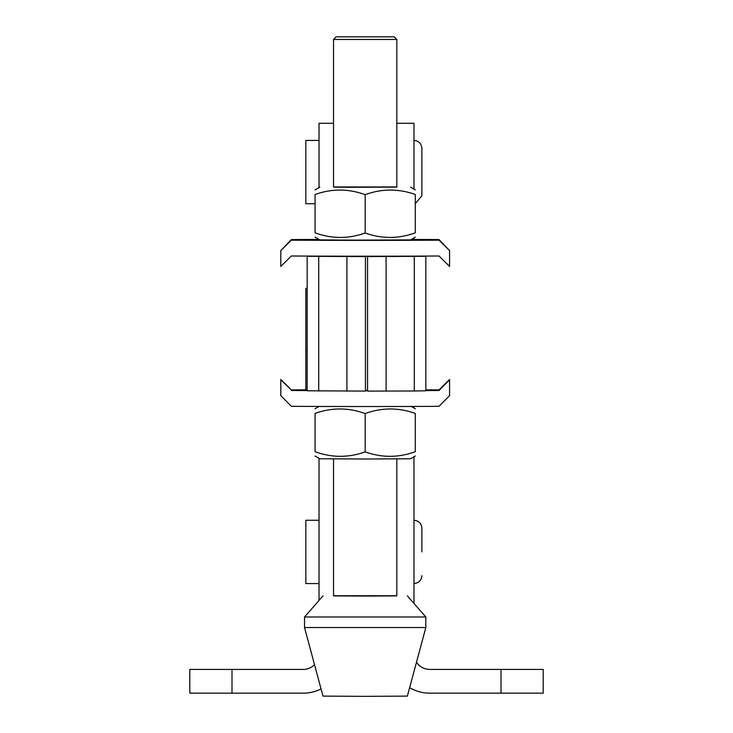 <?xml version="1.0" encoding="UTF-8"?>
<svg xmlns="http://www.w3.org/2000/svg" width="733" height="733" viewBox="0 0 733 733"><rect width="100%" height="100%" fill="white"/><g stroke="black" fill="none" stroke-linecap="round" stroke-linejoin="round"><path stroke-width="1.1" d="M415.29 456.027L410.544 458.766L365.181 459.023L319.826 458.766L315.071 456.027M315.071 451.711C331.774 457.795 348.477 457.85 365.181 451.876C381.884 457.85 398.587 457.795 415.29 451.711L415.29 413.403C398.587 407.429 381.884 407.484 365.181 413.568C348.477 407.484 331.774 407.429 315.071 413.403L315.071 451.711M365.181 451.876L365.181 413.568M333.533 186.952L396.828 186.952M349.357 187.291L396.828 187.135L396.828 39.454L333.533 39.454L333.533 187.135L349.357 187.291M365.181 194.676C348.477 188.592 331.774 188.537 315.071 194.511L315.071 232.828C331.774 238.912 348.477 238.967 365.181 232.993C381.884 238.967 398.587 238.912 415.29 232.828L415.29 194.511C398.587 188.537 381.884 188.592 365.181 194.676L365.181 232.993M415.29 237.135L410.544 239.883L353.654 240.122L319.826 239.883L315.071 237.135M425.836 256.293L367.554 256.596L367.554 391.092L414.282 390.982L425.836 390.79L425.836 256.074A89.664 0.504 0 0 0 439.021 255.991L449.576 266.418L449.576 250.594L439.021 240.167A89.664 0.504 180 0 1 291.34 240.167L280.794 250.594L280.794 266.418L291.34 255.991A89.664 0.504 0 0 0 307.164 256.083L307.164 390.79L365.446 391.092L365.446 256.596L307.164 256.293M307.164 256.083A89.664 0.504 180 0 0 330.895 256.165A89.664 0.504 0 0 0 402.105 256.165A89.664 0.504 180 0 0 425.836 256.074M280.794 250.594L291.34 239.59A89.664 0.504 180 0 1 319.066 239.444M411.295 239.444A89.664 0.504 180 0 1 439.021 239.59L449.576 250.594M439.021 239.59L439.021 240.167M291.34 239.59L291.34 240.167M367.554 256.596L402.105 256.165M330.895 256.165L365.446 256.596M425.836 389.828A89.664 0.504 180 0 1 439.021 389.91L439.021 390.487A89.664 0.504 180 0 1 425.836 390.57M439.021 389.91L449.576 379.474L449.576 395.646L439.021 406.311A89.664 0.504 0 0 1 291.34 406.311L280.794 395.646L280.794 379.474L291.34 389.91A89.664 0.504 180 0 1 307.164 389.809M291.34 389.91L280.794 379.822M307.164 390.588A89.664 0.504 180 0 1 291.34 390.487M367.554 390.707A89.664 0.504 180 0 1 365.446 390.707M365.446 390.387L367.554 390.387M449.576 379.822L439.021 390.487M305.844 389.819L305.844 288.353L307.164 288.353M415.29 203.618L421.878 195.821L421.878 148.35C421.411 143.54 418.772 140.901 413.971 140.434M315.071 203.728L305.844 203.728L305.844 140.434L319.029 140.434M421.878 551.912L421.878 528.181C421.411 523.371 418.772 520.732 413.971 520.265M319.029 583.56L305.844 583.56L305.844 520.265L319.029 520.265M333.533 123.291L319.029 123.291L319.029 187.593M413.971 189.114L413.971 123.291L396.828 123.291M413.971 239.453L413.971 237.895M346.911 256.687L346.911 391.184M386.089 256.687L386.089 391.184M321.045 688.919A39.555 39.555 0 0 1 303.205 693.171A39.555 39.555 0 0 0 321.045 688.919M189.801 693.171L189.801 669.44L232.004 669.44L232.004 693.171L189.801 693.171M314.521 664.675A15.824 15.824 0 0 1 303.205 669.44L232.004 669.44M319.029 458.308L319.029 600.419M232.004 693.171L303.205 693.171M413.971 406.449L413.971 407.997M413.971 456.787L413.971 603.433M543.199 669.44L543.199 693.171L543.199 669.44L500.996 669.44L500.996 693.171L543.199 693.171M416.509 662.201A15.824 15.824 0 0 0 429.795 669.44L500.996 669.44M500.996 693.171L429.795 693.171A39.555 39.555 0 0 1 409.655 687.664M396.828 458.95L396.828 595.902L365.181 596.076L333.533 595.902L333.533 458.95M394.189 36.815L336.172 36.815L394.189 36.815L396.828 39.454M396.828 595.737L333.533 595.737M407.374 595.902L425.836 616.994L304.525 616.994L304.525 627.549L425.836 627.549L425.836 616.994M425.836 627.549L407.374 696.112L365.181 696.35L322.987 696.112L304.525 627.549M318.718 390.982L318.718 256.486M414.282 256.486L414.282 390.982M319.066 406.458L315.071 408.757M411.295 406.458L415.29 408.757M319.826 187.135L315.071 189.874M410.544 187.135L415.29 189.874M305.844 351.648L307.164 351.648M413.971 583.56C418.772 583.092 421.411 580.454 421.878 575.643M336.172 36.815L333.533 39.454M322.987 595.902L304.525 616.994"/></g></svg>
